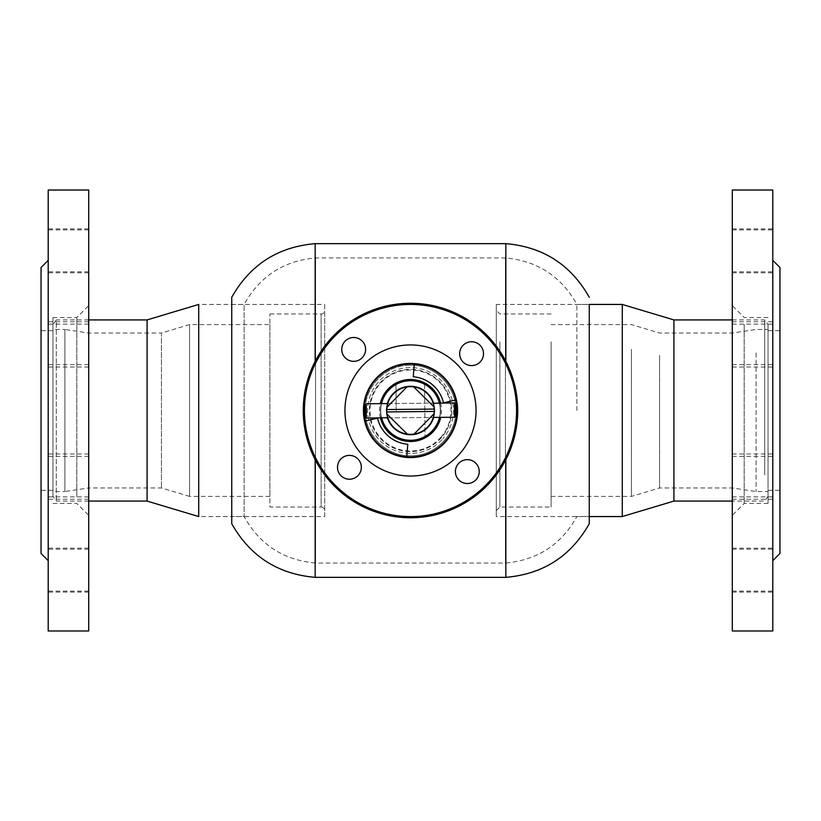 <?xml version="1.0" encoding="UTF-8"?>
<svg xmlns="http://www.w3.org/2000/svg" width="821" height="821" viewBox="0 0 821 821"><rect width="100%" height="100%" fill="white"/><g stroke="black" fill="none" stroke-linecap="round" stroke-linejoin="round"><path stroke-width="0.62" stroke-dasharray="4.11 3.08" d="M410.5 365.212C386.157 364.678 364.678 386.209 365.212 410.5C364.719 386.168 386.116 364.709 410.5 365.212C434.863 364.698 456.302 386.188 455.788 410.5C456.271 434.894 434.843 456.281 410.5 455.788C386.157 456.281 364.709 434.873 365.212 410.5C364.709 434.863 386.178 456.302 410.5 455.788C434.822 456.302 456.312 434.843 455.788 410.5C456.302 386.198 434.873 364.688 410.5 365.212M576.865 410.5L576.865 304.437L576.865 410.5M496.305 304.437L496.305 516.563L496.305 304.437L589.262 304.437L589.262 516.563L576.865 516.563C561.246 544.651 537.437 560.138 505.438 563.052L505.438 257.948L505.438 563.052L315.562 563.052L315.562 257.948L315.562 563.052C283.563 560.138 259.754 544.641 244.135 516.563L244.135 304.437L244.135 516.563L231.738 516.563L231.738 410.5L231.738 523.716M505.839 459.637L505.839 577.348M315.161 459.637L315.161 577.348M231.738 297.284L231.738 516.563M505.839 243.652L505.839 361.363M315.161 243.652L315.161 361.363M231.738 304.437L244.135 304.437C259.754 276.359 283.563 260.862 315.562 257.948L505.438 257.948C537.437 260.862 561.246 276.349 576.865 304.437L589.262 304.437L589.262 516.563L496.305 516.563M381.508 403.634A29.792 29.792 0 0 0 381.652 417.93M441.175 436.977A40.516 40.516 0 0 1 384.023 441.175A40.516 40.516 0 0 1 379.825 384.023A40.516 40.516 0 0 1 436.977 379.825A40.516 40.516 0 0 1 441.175 436.977M378.019 382.463A42.908 42.908 0 0 0 382.463 442.981A42.908 42.908 0 0 0 442.981 438.537A42.908 42.908 0 0 1 382.463 442.981A42.908 42.908 0 0 1 378.019 382.463A42.908 42.908 0 0 1 438.537 378.019A42.908 42.908 0 0 1 442.981 438.537A42.908 42.908 0 0 0 438.537 378.019A42.908 42.908 0 0 0 378.019 382.463M387.943 391.032A29.792 29.792 0 0 1 429.968 387.943A29.792 29.792 0 0 1 433.057 429.968A29.792 29.792 0 0 1 391.032 433.057A29.792 29.792 0 0 1 387.943 391.032A29.792 29.792 0 0 1 429.968 387.943A29.792 29.792 0 0 1 433.057 429.968A29.792 29.792 0 0 1 391.032 433.057A29.792 29.792 0 0 1 387.943 391.032A29.792 29.792 0 0 1 429.968 387.943A29.792 29.792 0 0 1 433.057 429.968A29.792 29.792 0 0 1 391.032 433.057A29.792 29.792 0 0 1 387.943 391.032M392.181 394.696A24.189 24.189 0 0 1 426.304 392.181A24.189 24.189 0 0 1 428.819 426.304A24.189 24.189 0 0 1 394.696 428.819A24.189 24.189 0 0 1 392.181 394.696A24.189 24.189 0 0 1 426.304 392.181A24.189 24.189 0 0 1 428.819 426.304A24.189 24.189 0 0 1 394.696 428.819A24.189 24.189 0 0 1 392.181 394.696A24.189 24.189 0 0 1 426.304 392.181A24.189 24.189 0 0 1 428.819 426.304A24.189 24.189 0 0 1 394.696 428.819A24.189 24.189 0 0 1 392.181 394.696M433.539 403.121A24.189 24.189 0 0 1 433.683 417.427M387.769 390.878A30.028 30.028 0 0 1 430.122 387.769A30.028 30.028 0 0 1 433.231 430.122A30.028 30.028 0 0 1 390.878 433.231A30.028 30.028 0 0 1 387.769 390.878A30.028 30.028 0 0 1 430.122 387.769A30.028 30.028 0 0 1 433.231 430.122A30.028 30.028 0 0 1 390.878 433.231A30.028 30.028 0 0 1 387.769 390.878M445.68 440.867A46.479 46.479 0 0 1 380.133 445.68A46.479 46.479 0 0 1 375.32 380.133A46.479 46.479 0 0 1 440.867 375.32A46.479 46.479 0 0 1 445.68 440.867A46.479 46.479 0 0 1 380.133 445.68A46.479 46.479 0 0 1 375.32 380.133A46.479 46.479 0 0 1 440.867 375.32A46.479 46.479 0 0 1 445.68 440.867A46.479 46.479 0 0 1 380.133 445.68A46.479 46.479 0 0 1 375.32 380.133A46.479 46.479 0 0 1 440.867 375.32A46.479 46.479 0 0 1 445.68 440.867M441.626 437.367A41.112 41.112 0 0 1 383.633 441.626A41.112 41.112 0 0 1 379.374 383.633A41.112 41.112 0 0 1 437.367 379.374A41.112 41.112 0 0 1 441.626 437.367A41.112 41.112 0 0 1 383.633 441.626A41.112 41.112 0 0 1 379.374 383.633A41.112 41.112 0 0 1 437.367 379.374A41.112 41.112 0 0 1 441.626 437.367M406.723 456.825L407.791 444.233A33.846 33.846 0 0 1 377.527 418.146L365.222 421.009M414.277 364.175L413.25 376.767A33.846 33.846 0 0 1 443.473 402.854L455.778 399.991M387.461 417.879A24.189 24.189 0 0 1 387.317 403.573M439.492 417.366A29.792 29.792 0 0 0 439.348 403.07A29.792 29.792 0 0 1 439.492 417.366M338.262 332.833A106.063 106.063 0 0 1 488.167 338.262A106.063 106.063 0 0 1 482.738 488.167A106.063 106.063 0 0 1 332.833 482.738A106.063 106.063 0 0 1 338.262 332.833M483.548 489.039A107.264 107.264 0 0 0 489.039 337.452A107.264 107.264 0 0 0 337.452 331.961A107.264 107.264 0 0 0 331.961 483.548A107.264 107.264 0 0 0 483.548 489.039M463.465 344.953A11.915 11.915 0 0 0 462.859 361.804A11.915 11.915 0 0 0 479.7 362.41A11.915 11.915 0 0 0 480.316 345.569A11.915 11.915 0 0 0 463.465 344.953M459.196 462.859A11.915 11.915 0 0 0 458.59 479.7A11.915 11.915 0 0 0 475.431 480.316A11.915 11.915 0 0 0 476.047 463.465A11.915 11.915 0 0 0 459.196 462.859M341.3 458.59A11.915 11.915 0 0 0 340.684 475.431A11.915 11.915 0 0 0 357.535 476.047A11.915 11.915 0 0 0 358.141 459.196A11.915 11.915 0 0 0 341.3 458.59M345.569 340.684A11.915 11.915 0 0 0 344.953 357.535A11.915 11.915 0 0 0 361.804 358.141A11.915 11.915 0 0 0 362.41 341.3A11.915 11.915 0 0 0 345.569 340.684M365.858 362.502A65.547 65.547 0 0 0 362.502 455.142A65.547 65.547 0 0 0 455.142 458.498A65.547 65.547 0 0 0 458.498 365.858A65.547 65.547 0 0 0 365.858 362.502M378.44 376.028A47.074 47.074 0 0 0 376.028 442.56A47.074 47.074 0 0 0 442.56 444.972A47.074 47.074 0 0 0 444.972 378.44A47.074 47.074 0 0 0 378.44 376.028M324.695 516.563L324.695 304.437L198.723 304.437L198.723 516.563L324.695 516.563L324.695 304.437M88.719 319.923L56.31 319.923L56.31 501.077L56.31 319.923L52.965 324.695L52.965 496.305L52.965 324.695M88.719 501.077L56.31 501.077L52.965 496.305M269.873 324.593L269.873 496.407L269.873 324.593L189.589 324.593L161.45 333.039L161.45 487.961L161.45 333.039L88.719 333.039L64.89 329.457L64.89 491.543L52.965 491.543L52.965 329.457L52.965 491.543M269.873 496.407L189.589 496.407L189.589 324.593L189.589 496.407L161.45 487.961L88.719 487.961L88.719 333.039L88.719 487.961L64.89 491.543L64.89 329.457L52.965 329.457M269.873 313.971L321.114 313.971A3.571 3.571 0 0 0 324.695 310.389L324.695 510.611A3.571 3.571 0 0 0 321.114 507.029L321.114 313.971L321.114 507.029L269.873 507.029L269.873 313.971L269.873 507.029M324.695 510.611L324.695 310.389M147.082 319.923L147.082 501.077M622.277 516.563L622.277 304.437M673.918 501.077L673.918 319.923M764.69 474.969L764.69 319.923L764.69 474.969M768.035 471.572L768.035 324.695L768.035 471.572M768.035 352.825L768.035 491.543L768.035 352.825M756.11 352.825L756.11 491.543L756.11 352.825M732.281 355.36L732.281 487.961L732.281 355.36M659.55 355.36L659.55 487.961L659.55 355.36M631.411 349.356L631.411 496.407L631.411 349.356M551.127 349.356L551.127 496.407L551.127 349.356M551.127 341.793L551.127 507.029L551.127 341.793M496.305 481.753L496.305 310.389L496.305 481.753M386.67 410.736L386.681 409.535L434.288 409.074L434.33 410.264C433.057 401.059 433.057 401.059 434.33 410.264A23.84 23.84 0 0 1 410.736 434.33A23.84 23.84 0 0 1 386.67 410.736C387.943 419.942 387.943 419.942 386.67 410.736A23.84 23.84 0 0 1 410.264 386.67A23.84 23.84 0 0 1 434.33 410.264L434.319 411.465L386.712 411.926L386.67 410.736M387.697 403.573L433.17 403.132L387.697 403.573L386.681 409.71M433.211 403.265L434.063 406.898L413.64 386.876M424.549 384.228L425.052 436.495C415.6 441.441 406.067 441.534 396.451 436.772A29.792 29.792 0 0 1 410.213 380.708A29.792 29.792 0 0 1 440.292 410.213A29.792 29.792 0 0 1 410.787 440.292A29.792 29.792 0 0 1 395.948 384.505C405.42 379.559 414.954 379.466 424.549 384.228A29.792 29.792 0 0 1 425.052 436.495L424.549 384.228M396.204 410.644L395.948 384.505L396.204 410.644M387.789 417.735L386.937 414.102L407.36 434.124M414.102 434.063L434.124 413.64L433.467 416.883M434.33 410.264C433.242 419.5 433.242 419.5 434.33 410.264M386.876 407.36L406.898 386.937M387.83 417.868L433.303 417.427L387.83 417.868M366.382 418.084L366.248 403.778M454.434 402.916L454.567 417.222M365.068 404.979L365.181 416.904M455.747 416.021L455.634 404.096M48.203 325.67L48.203 367.008L48.203 325.67M88.719 325.67L88.719 367.008L88.719 325.67M48.203 549.783L48.203 591.11L48.203 549.783M88.719 549.783L88.719 591.11L88.719 549.783M48.203 550.758L48.203 592.095L48.203 550.758M88.719 550.758L88.719 592.095L88.719 550.758M48.203 457.933L48.203 499.26L48.203 457.933M88.719 457.933L88.719 499.26L88.719 457.933M48.203 455.563L48.203 496.9L48.203 455.563M88.719 455.563L88.719 496.9L88.719 455.563M48.203 323.31L48.203 364.637L48.203 323.31M88.719 323.31L88.719 364.637L88.719 323.31M48.203 230.485L48.203 271.813L48.203 230.485M88.719 230.485L88.719 271.813L88.719 230.485M48.203 231.46L48.203 272.798L48.203 231.46M88.719 231.46L88.719 272.798L88.719 231.46M41.05 267.492L41.05 553.508M48.203 549.66L48.203 260.339L48.203 549.66M88.719 313.314L88.719 515.372L88.719 313.314M76.805 496.643L76.805 317.542L76.805 496.643M52.965 496.643L52.965 317.542L52.965 496.643M48.203 190.02L48.203 630.98M88.719 190.02L88.719 630.98M41.05 336.507L41.05 490.353L41.05 336.507M52.965 336.507L52.965 490.353L52.965 336.507M772.797 365.437L772.797 324.1L772.797 365.437M732.281 365.437L732.281 324.1L732.281 365.437M772.797 363.067L772.797 321.74L772.797 363.067M732.281 363.067L732.281 321.74L732.281 363.067M772.797 270.242L772.797 228.905L772.797 270.242M732.281 270.242L732.281 228.905L732.281 270.242M772.797 271.217L772.797 229.89L772.797 271.217M732.281 271.217L732.281 229.89L732.281 271.217M772.797 495.33L772.797 453.992L772.797 495.33M732.281 495.33L732.281 453.992L732.281 495.33M772.797 589.54L772.797 548.202L772.797 589.54M732.281 589.54L732.281 548.202L732.281 589.54M772.797 590.515L772.797 549.187L772.797 590.515M732.281 590.515L732.281 549.187L732.281 590.515M772.797 497.69L772.797 456.363L772.797 497.69M732.281 497.69L732.281 456.363L732.281 497.69M779.95 553.508L779.95 267.492M772.797 271.341L772.797 560.661L772.797 271.341M732.281 507.686L732.281 305.628L732.281 507.686M744.195 324.357L744.195 503.458L744.195 324.357M768.035 324.357L768.035 503.458L768.035 324.357M772.797 630.98L772.797 190.02M732.281 630.98L732.281 190.02M779.95 484.493L779.95 330.647L779.95 484.493M768.035 484.493L768.035 330.647L768.035 484.493M380.421 417.94A30.982 30.982 0 0 1 380.277 403.645M440.579 403.06A30.982 30.982 0 0 1 440.723 417.355M499.886 341.793L499.886 507.029L499.886 341.793M732.281 319.923L764.69 319.923L768.035 324.695M551.127 496.407L631.411 496.407L659.55 487.961L732.281 487.961L756.11 491.543L768.035 491.543M496.305 510.611L499.886 507.029L551.127 507.029M551.127 313.971L499.886 313.971L496.305 310.389M551.127 324.593L631.411 324.593L659.55 333.039L732.281 333.039L756.11 329.457L768.035 329.457M768.035 496.305L764.69 501.077L732.281 501.077M88.719 367.008L48.203 367.008M88.719 591.11L48.203 591.11M88.719 592.095L48.203 592.095M88.719 499.26L48.203 499.26M88.719 496.9L48.203 496.9M88.719 364.637L48.203 364.637M88.719 271.813L48.203 271.813M88.719 272.798L48.203 272.798M52.965 503.458L76.805 503.458L88.719 515.372M52.965 490.353L41.05 490.353M52.965 330.647L41.05 330.647M52.965 317.542L76.805 317.542L88.719 305.628M88.719 229.89L48.203 229.89M88.719 228.905L48.203 228.905M88.719 321.74L48.203 321.74M88.719 453.992L48.203 453.992M88.719 456.363L48.203 456.363M88.719 549.187L48.203 549.187M88.719 548.202L48.203 548.202M88.719 324.1L48.203 324.1M732.281 367.008L772.797 367.008M732.281 364.637L772.797 364.637M732.281 271.813L772.797 271.813M732.281 272.798L772.797 272.798M732.281 496.9L772.797 496.9M732.281 591.11L772.797 591.11M732.281 592.095L772.797 592.095M732.281 499.26L772.797 499.26M768.035 503.458L744.195 503.458L732.281 515.372M768.035 490.353L779.95 490.353M768.035 330.647L779.95 330.647M768.035 317.542L744.195 317.542L732.281 305.628M732.281 456.363L772.797 456.363M732.281 549.187L772.797 549.187M732.281 548.202L772.797 548.202M732.281 453.992L772.797 453.992M732.281 229.89L772.797 229.89M732.281 228.905L772.797 228.905M732.281 321.74L772.797 321.74M732.281 324.1L772.797 324.1"/><path stroke-width="1.23" d="M589.262 304.437L589.262 523.716L589.262 304.437L622.277 304.437L622.277 516.563L673.918 501.077L732.281 501.077M589.262 523.716C570.882 556.258 543.081 574.136 505.839 577.348L505.839 459.637M505.839 577.348L315.161 577.348L315.161 459.637M315.161 577.348C277.929 574.136 250.118 556.258 231.738 523.716L231.738 297.284C250.118 264.742 277.929 246.864 315.161 243.652L315.161 361.363M505.839 361.363L505.839 243.652L315.161 243.652M387.943 391.032A29.792 29.792 0 0 1 439.348 403.07A29.792 29.792 0 0 0 381.508 403.634M381.652 417.93A29.792 29.792 0 0 0 439.492 417.366A29.792 29.792 0 0 1 433.057 429.968M387.317 403.573A24.189 24.189 0 0 1 433.539 403.121M433.683 417.427A24.189 24.189 0 0 1 387.461 417.879M414.277 364.175A46.479 46.479 0 0 0 365.222 421.009L377.527 418.146A33.846 33.846 0 0 0 407.791 444.233L406.723 456.825A46.479 46.479 0 0 0 455.778 399.991L443.473 402.854A33.846 33.846 0 0 0 413.25 376.767L414.277 364.175A46.479 46.479 0 0 1 455.778 399.991M406.723 456.825A46.479 46.479 0 0 1 365.222 421.009M482.738 488.167A106.063 106.063 0 0 0 488.167 338.262A106.063 106.063 0 0 0 338.262 332.833A106.063 106.063 0 0 0 332.833 482.738A106.063 106.063 0 0 0 482.738 488.167M337.452 331.961A107.264 107.264 0 0 1 489.039 337.452A107.264 107.264 0 0 1 483.548 489.039A107.264 107.264 0 0 1 331.961 483.548A107.264 107.264 0 0 1 337.452 331.961M463.465 344.953A11.915 11.915 0 0 0 462.859 361.804A11.915 11.915 0 0 0 479.7 362.41A11.915 11.915 0 0 0 480.316 345.569A11.915 11.915 0 0 0 463.465 344.953M459.196 462.859A11.915 11.915 0 0 0 458.59 479.7A11.915 11.915 0 0 0 475.431 480.316A11.915 11.915 0 0 0 476.047 463.465A11.915 11.915 0 0 0 459.196 462.859M341.3 458.59A11.915 11.915 0 0 0 340.684 475.431A11.915 11.915 0 0 0 357.535 476.047A11.915 11.915 0 0 0 358.141 459.196A11.915 11.915 0 0 0 341.3 458.59M345.569 340.684A11.915 11.915 0 0 0 344.953 357.535A11.915 11.915 0 0 0 361.804 358.141A11.915 11.915 0 0 0 362.41 341.3A11.915 11.915 0 0 0 345.569 340.684M365.858 362.502A65.547 65.547 0 0 0 362.502 455.142A65.547 65.547 0 0 0 455.142 458.498A65.547 65.547 0 0 0 458.498 365.858A65.547 65.547 0 0 0 365.858 362.502M378.44 376.028A47.074 47.074 0 0 0 376.028 442.56A47.074 47.074 0 0 0 442.56 444.972A47.074 47.074 0 0 0 444.972 378.44A47.074 47.074 0 0 0 378.44 376.028M147.082 319.923L147.082 501.077L198.723 516.563L198.723 304.437L147.082 319.923L88.719 319.923M147.082 501.077L88.719 501.077M622.277 304.437L673.918 319.923L673.918 501.077M386.681 409.71L386.67 410.736A23.84 23.84 0 0 1 386.681 409.535L387.697 403.573L366.248 403.778L366.382 418.084L387.789 417.735M433.467 416.883L433.303 417.427L454.567 417.222L455.747 416.021L455.634 404.096L454.434 402.916L433.211 403.265M434.063 406.898L434.288 409.074A23.84 23.84 0 0 0 413.64 386.876L434.063 406.898M386.67 410.736A23.84 23.84 0 0 0 386.712 411.926L386.937 414.102A23.84 23.84 0 0 0 407.36 434.124L386.937 414.102A23.84 23.84 0 0 1 386.712 411.926L434.319 411.465L434.124 413.64L414.102 434.063A23.84 23.84 0 0 0 434.288 409.074L386.681 409.535A23.84 23.84 0 0 1 386.876 407.36L406.898 386.937A23.84 23.84 0 0 0 386.876 407.36M414.102 434.063A23.84 23.84 0 0 1 407.36 434.124M406.898 386.937A23.84 23.84 0 0 1 413.64 386.876M454.567 417.222L454.434 402.916M366.382 418.084L365.181 416.904L365.068 404.979L366.248 403.778M48.203 560.661L41.05 553.508L41.05 267.492L48.203 260.339M48.203 614.816L48.203 190.02L88.719 190.02L88.719 630.98L48.203 630.98L48.203 614.816M772.797 260.339L779.95 267.492L779.95 553.508L772.797 560.661M772.797 190.02L772.797 630.98L732.281 630.98L732.281 190.02L772.797 190.02M440.723 417.355A30.982 30.982 0 0 1 380.421 417.94M380.277 403.645A30.982 30.982 0 0 1 440.579 403.06M589.262 297.284C570.882 264.742 543.081 246.864 505.839 243.652M673.918 319.923L732.281 319.923M589.262 516.563L622.277 516.563"/></g></svg>
